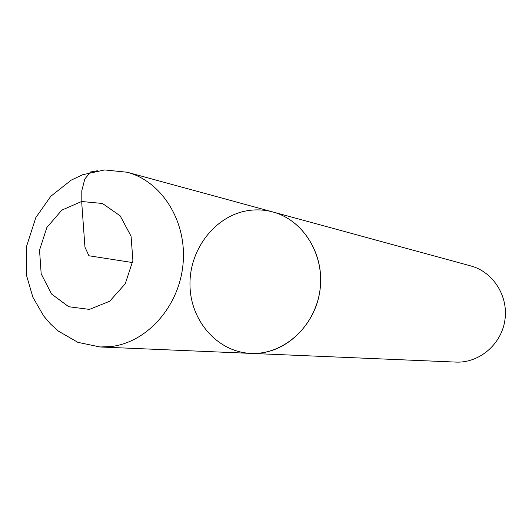 <?xml version="1.0" encoding="UTF-8"?>
<svg xmlns="http://www.w3.org/2000/svg" width="532" height="532" viewBox="0 0 532 532"><rect width="100%" height="100%" fill="white"/><g stroke="black" fill="none" stroke-linecap="round" stroke-linejoin="round"><path stroke-width="0.8" d="M455.871 362.093C479.013 363.243 501.217 344.623 504.855 320.477C508.725 296.364 493.224 271.879 470.827 265.94L272.863 211.962C264.717 209.774 256.471 209.315 248.131 210.586C215.214 215.566 189.246 249.342 189.984 285.066C190.35 320.809 217.541 352.071 250.858 353.388C282.958 355.024 314.365 327.419 319.759 291.682C325.478 255.992 303.938 220.148 272.863 211.962C302.336 219.789 323.549 252.421 320.384 286.542C317.458 320.683 290.678 349.797 260.108 353.055L250.858 353.388L455.871 362.093M132.614 262.569L88.917 255.766L84.947 247.134L81.828 204.055L81.795 190.735L84.807 179.031L90.546 171.982L97.369 170.752M100.036 346.977L77.898 342.349L58.34 331.084L50.527 324.001L43.704 316.015L32.871 297.208L26.786 276.308L26.6 246.223L35.83 217.581L50.826 196.242L71.255 180.109L82.58 174.755L104.671 169.941L127.215 172.248C162.021 181.452 187.084 221.578 183.048 263.919C179.304 306.279 147.145 342.475 110.969 346.551L100.036 346.977L250.858 353.388M89.456 309.398L109.665 301.258L125.233 283.802L132.9 260.514L131.058 236.181L120.132 215.806L102.45 203.47L81.642 201.502L61.858 210.1L46.889 227.443L39.534 250.12L41.177 273.814L51.538 294.003L68.714 306.738L89.456 309.398M127.215 172.248L272.863 211.962"/></g></svg>
